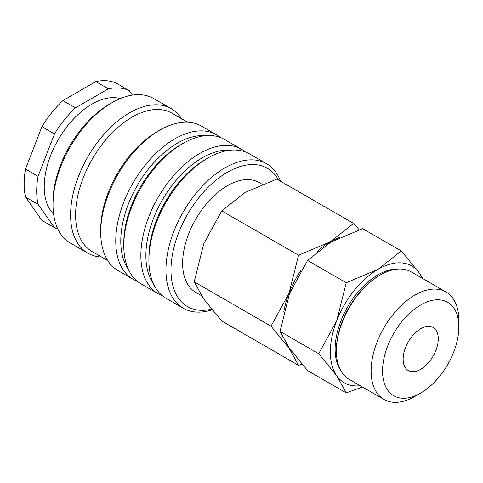 <?xml version="1.0" encoding="UTF-8"?>
<svg xmlns="http://www.w3.org/2000/svg" width="483" height="483" viewBox="0 0 483 483"><rect width="100%" height="100%" fill="white"/><g stroke="black" fill="none" stroke-linecap="round" stroke-linejoin="round"><path stroke-width="0.72" d="M280.569 181.258A83.414 48.155 120 0 0 266.64 163.755A83.414 48.155 120 0 0 202.365 186.1A83.414 48.155 120 0 0 165.953 270.045A83.414 48.155 120 0 0 183.232 308.226A83.414 48.155 120 0 0 212.109 309.869M278.474 180.044A79.864 46.108 120 0 0 215.044 180.98A79.864 46.108 120 0 0 170.976 270.045A79.864 46.108 120 0 0 211.548 309.186M266.64 163.755L249.572 153.902A83.414 48.155 120 0 0 207.865 158.032L205.36 159.481A79.864 46.108 120 0 0 148.891 257.294L148.891 260.192A83.414 48.155 120 0 0 166.164 298.373L183.232 308.226M230.554 150.177A79.864 46.108 120 0 0 145.878 255.555A79.864 46.108 120 0 0 153.425 283.762M245.364 151.922A83.414 48.155 120 0 0 241.542 149.265A83.414 48.155 120 0 0 177.267 171.61A83.414 48.155 120 0 0 140.855 255.555A83.414 48.155 120 0 0 158.134 293.736A83.414 48.155 120 0 0 162.342 295.723M241.542 149.265L224.474 139.412A83.414 48.155 120 0 0 182.767 143.542L180.262 144.991A79.864 46.108 120 0 0 123.787 242.804L123.787 245.702A83.414 48.155 120 0 0 141.066 283.883L158.134 293.736M205.456 135.687A79.864 46.108 120 0 0 120.78 241.065A79.864 46.108 120 0 0 128.327 269.272M220.266 137.432A83.414 48.155 120 0 0 216.444 134.775A83.414 48.155 120 0 0 152.169 157.12A83.414 48.155 120 0 0 115.757 241.065A83.414 48.155 120 0 0 133.036 279.246A83.414 48.155 120 0 0 137.244 281.233M216.444 134.775L201.387 126.081A83.414 48.155 120 0 0 159.68 130.211L157.168 131.66A79.864 46.108 120 0 0 100.699 229.473L100.699 232.371A83.414 48.155 120 0 0 117.973 270.552L133.036 279.246M187.573 122.205L172.002 113.215A79.864 46.108 120 0 0 110.462 134.612A79.864 46.108 120 0 0 75.602 214.983A79.864 46.108 120 0 0 92.144 251.54L107.715 260.53M181.53 118.715A83.414 48.155 120 0 0 171.266 108.693A83.414 48.155 120 0 0 106.991 131.038A83.414 48.155 120 0 0 70.584 214.983A83.414 48.155 120 0 0 87.858 253.164A83.414 48.155 120 0 0 101.665 257.041M171.266 108.693L153.697 98.55A83.414 48.155 120 0 0 111.996 102.68L109.484 104.129A79.864 46.108 120 0 0 53.015 201.942L53.015 204.84A83.414 48.155 120 0 0 70.289 243.021L87.858 253.164M120.309 98.562A67.439 38.936 120 0 0 70.464 122.398A67.439 38.936 120 0 0 44.231 186.722A67.439 38.936 120 0 0 53.601 214.096M25.49 169.08L41.949 126.661L54.501 133.906L38.042 176.325L25.49 169.08A78.089 45.082 120 0 0 24.15 183.824A78.089 45.082 120 0 0 25.49 197.022L38.042 204.267L54.501 227.68L41.949 220.435L25.49 197.022M38.042 176.325A78.089 45.082 120 0 0 36.702 191.069A78.089 45.082 120 0 0 38.042 204.267M201.465 295.638L195.748 292.342A63.394 36.599 -60 0 1 182.622 263.32A63.394 36.599 -60 0 1 210.292 199.527A63.394 36.599 -60 0 1 259.142 182.544L262.172 184.295M359.195 229.763L353.622 223.43L330.348 241.79L298.554 255.223L289.051 293.163L271.023 326.182L289.051 348.225L298.554 365.353L302.002 364.23M286.781 344.385A67.439 38.936 120 0 0 289.051 348.225A67.439 38.936 120 0 0 291.49 351.207M298.554 365.353L221.739 321.002L203.717 298.959L194.208 281.837L203.717 243.897L221.739 210.872L245.014 192.518L276.807 179.084L353.622 223.43M423.132 278.776L419.335 273.01L401.307 250.967L378.032 269.321L346.245 282.754L336.736 320.694L318.714 353.713L336.736 375.756L346.245 392.884L362.455 387.028M422.269 278.28A67.439 38.936 120 0 0 419.335 273.01A67.439 38.936 120 0 0 378.032 269.321A67.439 38.936 120 0 0 336.736 320.694A67.439 38.936 120 0 0 330.348 351.914A67.439 38.936 120 0 0 336.736 375.756A67.439 38.936 120 0 0 360.227 385.742M346.245 392.884L307.574 370.558L289.552 348.515L280.043 331.392L289.552 293.453L307.574 260.434L330.849 242.08L362.642 228.64L401.307 250.967M371.107 371.041A62.041 35.82 120 0 0 383.955 399.441A62.041 35.82 120 0 0 414.982 396.368L420.699 393.065A53.951 31.147 120 0 0 458.85 326.991L458.85 320.386A62.041 35.82 120 0 0 446.002 291.98A62.041 35.82 120 0 0 398.191 308.601A62.041 35.82 120 0 0 371.107 371.041M458.85 326.991A53.951 31.147 120 0 0 420.699 304.966A53.951 31.147 120 0 0 382.554 371.041A53.951 31.147 120 0 0 420.699 393.065M446.002 291.98L411.262 271.923A62.041 35.82 120 0 0 380.242 275.002L379.288 275.551A60.695 35.042 120 0 0 336.373 349.885L336.373 350.984A62.041 35.82 120 0 0 349.221 379.39L383.955 399.441M340.569 370.189A60.695 35.042 -60 0 1 335.117 349.161A60.695 35.042 -60 0 1 398.97 269.031M438.268 338.873A24.844 14.345 -60 0 1 427.425 363.874A24.844 14.345 -60 0 1 408.28 370.533A24.844 14.345 -60 0 1 403.13 359.159A24.844 14.345 -60 0 1 413.979 334.158A24.844 14.345 -60 0 1 433.124 327.498A24.844 14.345 -60 0 1 438.268 338.873M380.242 275.002A62.041 35.82 120 0 0 336.373 350.984M307.574 260.434L346.245 282.754M280.043 331.392L318.714 353.713M339.718 237.449A67.439 38.936 120 0 0 330.348 241.79A67.439 38.936 120 0 0 317.47 251.269M301.277 269.985A67.439 38.936 120 0 0 289.051 293.163A67.439 38.936 120 0 0 283.769 311.927M221.739 210.872L298.554 255.223M194.208 281.837L271.023 326.182M95.821 81.585L108.373 88.83L75.457 107.836L62.911 100.591L95.821 81.585A78.089 45.082 120 0 1 116.783 83.456L129.329 90.701A78.089 45.082 120 0 0 108.373 88.83M132.42 95.103L129.329 90.701M62.911 100.591A78.089 45.082 120 0 0 41.949 126.661M75.457 107.836A78.089 45.082 120 0 0 54.501 133.906M54.501 227.68A78.089 45.082 120 0 0 57.839 229.033M111.996 102.68A83.414 48.155 120 0 0 53.015 204.84M159.68 130.211A83.414 48.155 120 0 0 100.699 232.371M182.767 143.542A83.414 48.155 120 0 0 123.787 245.702M207.865 158.032A83.414 48.155 120 0 0 148.891 260.192"/></g></svg>

